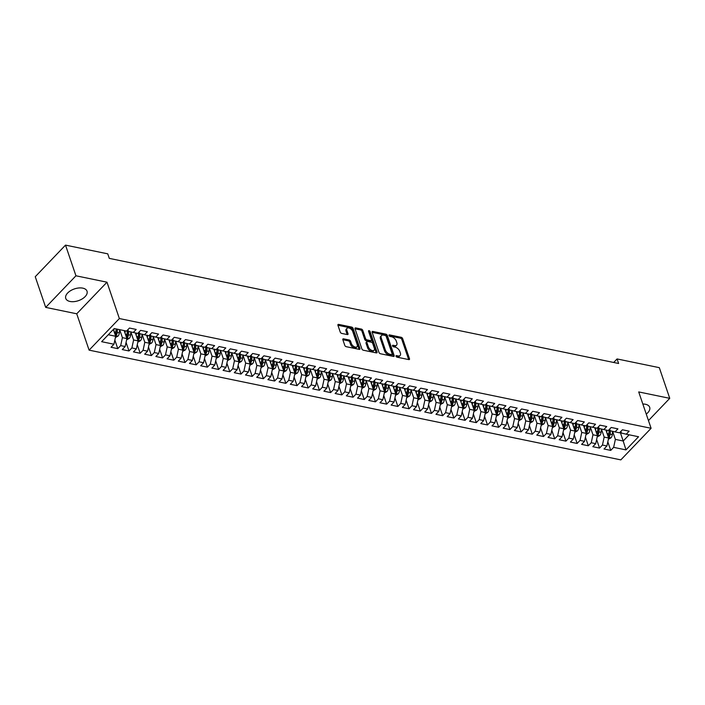 <?xml version="1.0" encoding="UTF-8"?>
<svg xmlns="http://www.w3.org/2000/svg" width="705" height="705" viewBox="0 0 705 705"><rect width="100%" height="100%" fill="white"/><g stroke="black" fill="none" stroke-linecap="round" stroke-linejoin="round"><path stroke-width="1.06" d="M396.043 356.245A0.987 0.564 43.8 0 0 397.082 357.188L408.768 359.594A1.41 0.811 43.8 0 0 409.411 359.462A1.41 0.811 43.8 0 0 409.49 358.704L402.652 338.638A1.41 0.811 43.8 0 0 401.171 337.29L389.486 334.884A0.987 0.564 43.8 0 0 390.024 336.444L391.531 336.752A4.521 2.582 43.8 0 1 396.263 341.053L396.836 342.718A4.521 2.582 43.8 0 1 396.58 345.124A4.521 2.582 43.8 0 1 394.536 345.565L393.02 345.256A0.987 0.564 43.8 0 0 393.549 346.816L395.064 347.124A4.521 2.582 43.8 0 1 399.797 351.416L400.369 353.09A4.521 2.582 43.8 0 1 400.114 355.496A4.521 2.582 43.8 0 1 398.061 355.937L396.554 355.62A0.987 0.564 43.8 0 0 396.043 356.245M70.015 301.467A11.236 6.204 161.2 0 0 82.168 298.938A11.236 6.204 161.2 0 0 87.023 291.183A11.236 6.204 161.2 0 0 82.776 288.142A11.236 6.204 161.2 0 0 70.623 290.671A11.236 6.204 161.2 0 0 65.759 298.426A11.236 6.204 161.2 0 0 70.015 301.467M646.256 414.082A11.236 6.204 161.2 0 0 649.684 407.296A11.236 6.204 161.2 0 0 645.428 404.256A11.236 6.204 161.2 0 0 642.828 404.018M343.573 338.832A1.41 0.811 43.8 0 0 342.93 338.973A1.41 0.811 43.8 0 0 342.85 339.722L344.771 345.353A1.41 0.811 43.8 0 0 346.243 346.693L359.224 349.372A1.41 0.811 43.8 0 0 359.867 349.231A1.41 0.811 43.8 0 0 359.947 348.481L353.108 328.407A1.41 0.811 43.8 0 0 351.628 327.067L338.656 324.388A1.41 0.811 43.8 0 0 338.012 324.529A1.41 0.811 43.8 0 0 337.933 325.278L340.251 332.081A1.41 0.811 43.8 0 0 341.731 333.421L347.283 334.567A1.41 0.811 43.8 0 0 347.926 334.434A1.41 0.811 43.8 0 0 348.006 333.676L346.851 330.31A3.781 2.159 43.8 0 1 347.063 328.301A3.781 2.159 43.8 0 1 350.059 328.433A3.781 2.159 43.8 0 1 352.738 331.517L357.241 344.736A3.781 2.159 43.8 0 1 357.03 346.745A3.781 2.159 43.8 0 1 354.033 346.613A3.781 2.159 43.8 0 1 351.354 343.52L350.605 341.317A1.41 0.811 43.8 0 0 349.125 339.977L343.573 338.832L342.824 339.616M75.946 275.787L45.693 307.389L76.73 313.796L106.984 282.194L75.946 275.787L65.512 245.12L107.75 253.835L109.293 258.374L618.62 363.489L617.069 358.942L613.694 362.467M106.984 282.194L119.365 318.545L651.094 428.287L620.832 459.88L89.103 350.147L119.365 318.545M648.468 420.568L669.75 398.334L638.712 391.927L651.094 428.287M669.75 398.334L659.307 367.657L617.069 358.942M378.973 352.412A1.41 0.811 43.8 0 0 380.453 353.751L393.425 356.43A1.41 0.811 43.8 0 0 394.069 356.289A1.41 0.811 43.8 0 0 394.148 355.54L387.309 335.465A1.41 0.811 43.8 0 0 385.829 334.126L372.857 331.447A1.41 0.811 43.8 0 0 372.214 331.588A1.41 0.811 43.8 0 0 372.134 332.337L378.973 352.412M376.329 352.897L363.348 350.226A1.41 0.811 43.8 0 1 361.868 348.878L355.038 328.803A1.41 0.811 43.8 0 1 355.117 328.054A1.41 0.811 43.8 0 1 355.752 327.922L361.312 329.068A1.41 0.811 43.8 0 1 362.784 330.407L365.56 338.55A1.41 0.811 43.8 0 0 367.041 339.889L370.724 340.647A1.41 0.811 43.8 0 0 371.368 340.515A1.41 0.811 43.8 0 0 371.447 339.766L368.556 331.288A0.987 0.564 43.8 0 1 370.099 331.606L377.043 352.015A1.41 0.811 43.8 0 1 376.964 352.764A1.41 0.811 43.8 0 1 376.329 352.897M607.825 441.815L610.741 450.389L613.641 447.358L625.97 449.896L638.563 436.748L626.243 434.201L629.142 431.169L622.418 429.786L619.519 432.817L615.033 431.892L617.941 428.86L611.217 427.468L608.309 430.499L603.832 429.574L606.732 426.543L600.008 425.159L597.109 428.191L592.623 427.265L595.531 424.234L588.807 422.85L585.908 425.882L581.422 424.956L584.33 421.925L577.606 420.532L574.698 423.564L570.222 422.639L573.121 419.607L566.397 418.224L563.498 421.255L559.012 420.33L561.92 417.298L555.196 415.906L552.297 418.937L547.811 418.012L550.711 414.981L543.996 413.597L541.087 416.629L536.611 415.703L539.51 412.672L532.786 411.288L529.887 414.32L525.401 413.394L528.309 410.363L521.585 408.97L518.686 412.002L514.201 411.077L517.1 408.045L510.385 406.662L507.477 409.693L503 408.768L505.899 405.736L499.175 404.353L496.276 407.384L491.79 406.459L494.699 403.427L487.975 402.035L485.075 405.067L480.59 404.141L483.489 401.11L476.774 399.726L473.866 402.758L469.389 401.832L472.288 398.801L465.564 397.408L462.665 400.44L458.179 399.524L461.088 396.483L454.364 395.1L451.456 398.131L446.979 397.206L449.878 394.174L443.163 392.791L440.255 395.822L435.778 394.897L438.677 391.865L431.954 390.473L429.054 393.505L424.569 392.579L427.477 389.548L420.753 388.164L417.845 391.196L413.368 390.27L416.267 387.239L409.543 385.855L406.644 388.887L402.167 387.962L405.067 384.93L398.343 383.538L395.443 386.569L390.958 385.644L393.866 382.612L387.142 381.229L384.234 384.26L379.757 383.335L382.656 380.303L375.932 378.911L373.033 381.951L368.548 381.026L371.456 377.995L364.732 376.602L361.832 379.634L357.347 378.708L360.255 375.677L353.531 374.293L350.623 377.325L346.146 376.399L349.046 373.368L342.322 371.976L339.422 375.007L334.937 374.082L337.845 371.05L331.121 369.667L328.222 372.698L323.736 371.773L326.644 368.741L319.92 367.358L317.012 370.389L312.535 369.464L315.435 366.433L308.711 365.04L305.811 368.072L301.326 367.146L304.234 364.115L297.51 362.731L294.611 365.763L290.125 364.837L293.024 361.806L286.309 360.414L283.401 363.454L278.924 362.529L281.824 359.497L275.1 358.105L272.2 361.136L267.715 360.211L270.623 357.179L263.899 355.796L261 358.827L256.514 357.902L259.414 354.871L252.698 353.478L249.79 356.51L245.314 355.584L248.213 352.553L241.489 351.169L238.59 354.201L234.104 353.275L237.012 350.244L230.288 348.86L227.38 351.892L222.903 350.967L225.803 347.935L219.088 346.543L216.179 349.574L211.703 348.649L214.602 345.617L207.878 344.234L204.979 347.265L200.493 346.34L203.401 343.309L196.677 341.925L193.769 344.957L189.293 344.031L192.192 341L185.477 339.607L182.569 342.639L178.092 341.714L180.991 338.682L174.267 337.298L171.368 340.33L166.882 339.405L169.79 336.373L163.066 334.981L160.158 338.012L155.682 337.096L158.581 334.055L151.857 332.672L148.958 335.703L144.472 334.778L147.38 331.747L140.656 330.363L137.757 333.394L133.271 332.469L136.18 329.438L129.456 328.045L126.547 331.077L114.228 328.539L101.635 341.687L113.954 344.234L115.682 336.276L113.355 329.446M610.741 450.389L604.018 448.997L606.926 445.965L602.44 445.04L604.167 437.082L601.418 429.01L601.101 432.324A3.816 2.318 -78.3 0 1 599.788 435.531L597.179 436.933M596.615 439.497L599.541 448.072L602.44 445.04M599.541 448.072L592.817 446.688L595.716 443.656L591.239 442.731L592.958 434.774L590.217 426.701M585.414 437.188L588.331 445.763L591.239 442.731M588.331 445.763L581.607 444.37L584.515 441.339L580.03 440.413L581.757 432.456L579.008 424.392M574.214 434.87L577.131 443.454L580.03 440.413M577.131 443.454L570.407 442.061L573.315 439.03L568.829 438.105L570.557 430.147L567.807 422.075L567.49 425.379A3.816 2.318 -78.3 0 1 566.177 428.596L563.559 429.997M563.004 432.562L565.93 441.136L568.829 438.105M565.93 441.136L559.206 439.753L562.105 436.721L557.629 435.796L559.347 427.829L556.606 419.766M551.803 430.253L554.72 438.827L557.629 435.796M554.72 438.827L547.996 437.435L550.905 434.403L546.419 433.478L548.146 425.52L545.397 417.448M540.603 427.935L543.52 436.51L546.419 433.478M543.52 436.51L536.796 435.126L539.704 432.094L535.218 431.169L536.946 423.212L534.196 415.139M529.393 425.626L532.319 434.201L535.218 431.169M532.319 434.201L525.595 432.817L528.494 429.786L524.018 428.86L525.736 420.894L522.995 412.83L522.669 416.135A3.816 2.318 -78.3 0 1 521.365 419.343L518.748 420.744M518.193 423.317L521.11 431.892L524.018 428.86M521.11 431.892L514.386 430.499L517.294 427.468L512.808 426.543L514.535 418.585L511.786 410.513M506.992 421L509.909 429.574L512.808 426.543M509.909 429.574L503.185 428.191L506.084 425.159L501.608 424.234L503.335 416.276L500.585 408.204M495.782 418.691L498.699 427.265L501.608 424.234M498.699 427.265L491.984 425.882L494.884 422.841L490.407 421.925L492.125 413.958L489.385 405.895M484.582 416.382L487.499 424.956L490.407 421.925M487.499 424.956L480.775 423.564L483.683 420.532L479.197 419.607L480.925 411.649L478.175 403.577L477.858 406.891A3.816 2.318 -78.3 0 1 476.545 410.099L473.936 411.5M473.381 414.064L476.298 422.639L479.197 419.607M476.298 422.639L469.574 421.255L472.473 418.224L467.997 417.298L469.724 409.332L466.974 401.268M462.172 411.755L465.088 420.33L467.997 417.298M465.088 420.33L458.373 418.937L461.273 415.906L456.796 414.981L458.514 407.023L455.765 398.951M450.971 409.438L453.888 418.012L456.796 414.981M453.888 418.012L447.164 416.629L450.072 413.597L445.586 412.672L447.314 404.714L444.564 396.642L444.247 399.946A3.816 2.318 -78.3 0 1 442.934 403.154L440.325 404.564M439.77 407.129L442.687 415.703L445.586 412.672M442.687 415.703L435.963 414.32L438.863 411.288L434.386 410.363L436.104 402.396L433.363 394.333L433.037 397.638A3.816 2.318 -78.3 0 1 431.733 400.845L429.116 402.247M428.561 404.82L431.478 413.394L434.386 410.363M431.478 413.394L424.762 412.002L427.662 408.97L423.176 408.045L424.904 400.087L422.154 392.015M417.36 402.502L420.277 411.077L423.176 408.045M420.277 411.077L413.553 409.693L416.461 406.662L411.976 405.736L413.703 397.779L410.953 389.706M406.15 400.193L409.076 408.768L411.976 405.736M409.076 408.768L402.352 407.384L405.252 404.344L400.775 403.427L402.493 395.461L399.753 387.398L399.427 390.702A3.816 2.318 -78.3 0 1 398.122 393.91L395.505 395.311M394.95 397.884L397.867 406.459L400.775 403.427M397.867 406.459L391.152 405.067L394.051 402.035L389.565 401.11L391.293 393.152L388.543 385.08M383.749 395.567L386.666 404.141L389.565 401.11M386.666 404.141L379.942 402.758L382.85 399.726L378.365 398.801L380.092 390.834L377.342 382.771M372.54 393.258L375.465 401.832L378.365 398.801M375.465 401.832L368.741 400.44L371.641 397.408L367.164 396.483L368.882 388.525L366.142 380.453M361.339 390.94L364.256 399.515L367.164 396.483M364.256 399.515L357.532 398.131L360.44 395.1L355.954 394.174L357.682 386.217L354.932 378.144L354.615 381.449A3.816 2.318 -78.3 0 1 353.311 384.657L350.693 386.067M350.138 388.631L353.055 397.206L355.954 394.174M353.055 397.206L346.331 395.822L349.239 392.791L344.754 391.865L346.481 383.899L343.732 375.836M338.929 386.322L341.855 394.897L344.754 391.865M341.855 394.897L335.131 393.505L338.03 390.473L333.553 389.548L335.272 381.59L332.531 373.518M327.728 384.005L330.645 392.579L333.553 389.548M330.645 392.579L323.921 391.196L326.829 388.164L322.344 387.239L324.071 379.281L321.321 371.209M316.527 381.696L319.444 390.27L322.344 387.239M319.444 390.27L312.72 388.887L315.629 385.855L311.143 384.93L312.87 376.964L310.121 368.9L309.803 372.205A3.816 2.318 -78.3 0 1 308.49 375.412L305.873 376.814M305.318 379.387L308.244 387.962L311.143 384.93M308.244 387.962L301.52 386.569L304.419 383.538L299.942 382.612L301.661 374.655L298.92 366.582M294.117 377.069L297.034 385.644L299.942 382.612M297.034 385.644L290.31 384.26L293.218 381.229L288.733 380.303L290.46 372.337L287.711 364.274M282.916 374.76L285.833 383.335L288.733 380.303M285.833 383.335L279.11 381.943L282.009 378.911L277.532 377.986L279.259 370.028L276.51 361.956L276.193 365.269A3.816 2.318 -78.3 0 1 274.88 368.477L272.262 369.878M271.707 372.443L274.633 381.026L277.532 377.986M274.633 381.026L267.909 379.634L270.808 376.602L266.331 375.677L268.05 367.719L265.309 359.647M260.506 370.134L263.423 378.708L266.331 375.677M263.423 378.708L256.699 377.325L259.607 374.293L255.122 373.368L256.849 365.401L254.1 357.338M249.306 367.825L252.223 376.399L255.122 373.368M252.223 376.399L245.499 375.007L248.398 371.976L243.921 371.05L245.648 363.093L242.899 355.02M238.096 365.507L241.013 374.082L243.921 371.05M241.013 374.082L234.298 372.698L237.197 369.667L232.72 368.741L234.439 360.784L231.689 352.712L231.372 356.016A3.816 2.318 -78.3 0 1 230.068 359.224L227.451 360.634M226.895 363.198L229.812 371.773L232.72 368.741M229.812 371.773L223.088 370.389L225.997 367.358L221.511 366.433L223.238 358.466L220.489 350.403M215.695 360.889L218.612 369.464L221.511 366.433M218.612 369.464L211.888 368.072L214.787 365.04L210.31 364.115L212.029 356.157L209.288 348.085M204.485 358.572L207.402 367.146L210.31 364.115M207.402 367.146L200.687 365.763L203.586 362.731L199.101 361.806L200.828 353.848L198.079 345.776L197.761 349.081A3.816 2.318 -78.3 0 1 196.457 352.288L193.84 353.69M193.285 356.263L196.201 364.837L199.101 361.806M196.201 364.837L189.478 363.445L192.386 360.414L187.9 359.488L189.627 351.531L186.878 343.467L186.561 346.772A3.816 2.318 -78.3 0 1 185.248 349.98L182.639 351.381M182.075 353.954L185.001 362.529L187.9 359.488M185.001 362.529L178.277 361.136L181.176 358.105L176.699 357.179L178.418 349.222L175.677 341.149M170.874 351.636L173.791 360.211L176.699 357.179M173.791 360.211L167.076 358.827L169.975 355.796L165.49 354.871L167.217 346.904L164.468 338.841M159.674 349.327L162.591 357.902L165.49 354.871M162.591 357.902L155.867 356.51L158.775 353.478L154.289 352.553L156.016 344.595L153.267 336.523L152.95 339.836A3.816 2.318 -78.3 0 1 151.637 343.044L149.028 344.445M148.464 347.01L151.39 355.584L154.289 352.553M151.39 355.584L144.666 354.201L147.565 351.169L143.089 350.244L144.807 342.286L142.066 334.214L141.74 337.519A3.816 2.318 -78.3 0 1 140.436 340.726L137.819 342.137M137.263 344.701L140.18 353.275L143.089 350.244M140.18 353.275L133.465 351.892L136.365 348.86L131.879 347.935L133.606 339.969L130.857 331.905M126.063 342.392L128.98 350.967L131.879 347.935M128.98 350.967L122.256 349.574L125.164 346.543L120.678 345.617L122.406 337.66L119.683 329.658M114.853 340.074L117.779 348.649L120.678 345.617M117.779 348.649L111.055 347.265L113.954 344.234M127.887 329.684L128.451 331.341L133.271 332.469M108.279 334.743L115.682 336.276M139.096 331.993L139.66 333.65L144.472 334.778M122.406 337.66L126.882 338.585L124.159 330.583M125.164 346.543L126.882 338.585M150.297 334.302L150.861 335.968L155.682 337.096M133.606 339.969L138.092 340.894L135.369 332.901M136.365 348.86L138.092 340.894M161.498 336.62L162.062 338.277L166.882 339.405M144.807 342.286L149.293 343.212L146.569 335.21M147.565 351.169L149.293 343.212M172.707 338.929L173.271 340.586L178.092 341.714M156.016 344.595L160.493 345.52L157.77 337.528M158.775 353.478L160.493 345.52M183.908 341.238L184.472 342.903L189.293 344.031M167.217 346.904L171.703 347.829L168.98 339.836M169.975 355.796L171.703 347.829M195.109 343.555L195.673 345.212L200.493 346.34M178.418 349.222L182.903 350.147L180.18 342.145M181.176 358.105L182.903 350.147M206.318 345.864L206.882 347.521L211.703 348.649M189.627 351.531L194.104 352.456L191.381 344.463M192.386 360.414L194.104 352.456M217.519 348.182L218.083 349.839L222.903 350.967M200.828 353.848L205.314 354.765L202.591 346.772M203.586 362.731L205.314 354.765M228.72 350.491L229.292 352.148L234.104 353.275M212.029 356.157L216.514 357.082L213.791 349.081M214.787 365.04L216.514 357.082M239.929 352.8L240.493 354.456L245.314 355.584M223.238 358.466L227.715 359.391L224.992 351.398M225.997 367.358L227.715 359.391M251.13 355.117L251.694 356.774L256.514 357.902M234.439 360.784L238.924 361.709L236.201 353.707M237.197 369.667L238.924 361.709M262.339 357.426L262.903 359.083L267.715 360.211M245.648 363.093L250.125 364.018L247.402 356.025M248.398 371.976L250.125 364.018M273.54 359.735L274.104 361.401L278.924 362.529M256.849 365.401L261.326 366.327L258.603 358.334M259.607 374.293L261.326 366.327M284.741 362.053L285.305 363.709L290.125 364.837M268.05 367.719L272.535 368.644L269.812 360.643M270.808 376.602L272.535 368.644M295.95 364.362L296.514 366.018L301.326 367.146M279.259 370.028L283.736 370.953L281.013 362.96M282.009 378.911L283.736 370.953M307.151 366.679L307.715 368.336L312.535 369.464M290.46 372.337L294.937 373.262L292.223 365.269M293.218 381.229L294.937 373.262M318.352 368.988L318.916 370.645L323.736 371.773M301.661 374.655L306.146 375.58L303.423 367.578M304.419 383.538L306.146 375.58M329.561 371.297L330.125 372.954L334.937 374.082M312.87 376.964L317.347 377.889L314.624 369.896M315.629 385.855L317.347 377.889M340.762 373.615L341.326 375.271L346.146 376.399M324.071 379.281L328.556 380.207L325.833 372.205M326.829 388.164L328.556 380.207M351.962 375.924L352.526 377.58L357.347 378.708M335.272 381.59L339.757 382.515L337.034 374.514M338.03 390.473L339.757 382.515M363.172 378.232L363.736 379.898L368.548 381.026M346.481 383.899L350.958 384.824L348.235 376.831M349.239 392.791L350.958 384.824M374.373 380.55L374.937 382.207L379.757 383.335M357.682 386.217L362.167 387.142L359.444 379.14M360.44 395.1L362.167 387.142M385.573 382.859L386.137 384.516L390.958 385.644M368.882 388.525L373.368 389.451L370.645 381.458M371.641 397.408L373.368 389.451M396.783 385.168L397.347 386.833L402.167 387.962M380.092 390.834L384.569 391.76L381.846 383.767M382.85 399.726L384.569 391.76M407.983 387.486L408.548 389.142L413.368 390.27M391.293 393.152L395.778 394.077L393.055 386.076M394.051 402.035L395.778 394.077M419.184 389.794L419.748 391.451L424.569 392.579M402.493 395.461L406.979 396.386L404.256 388.393M405.252 404.344L406.979 396.386M430.394 392.112L430.958 393.769L435.778 394.897M413.703 397.779L418.18 398.704L415.457 390.702M416.461 406.662L418.18 398.704M441.594 394.421L442.158 396.078L446.979 397.206M424.904 400.087L429.389 401.013L426.666 393.011M427.662 408.97L429.389 401.013M452.795 396.73L453.368 398.395L458.179 399.524M436.104 402.396L440.59 403.322L437.867 395.329M438.863 411.288L440.59 403.322M464.005 399.048L464.569 400.704L469.389 401.832M447.314 404.714L451.79 405.639L449.067 397.638M450.072 413.597L451.79 405.639M475.205 401.356L475.769 403.013L480.59 404.141M458.514 407.023L463 407.948L460.277 399.955M461.273 415.906L463 407.948M486.415 403.665L486.979 405.331L491.79 406.459M469.724 409.332L474.201 410.257L471.478 402.264M472.473 418.224L474.201 410.257M497.615 405.983L498.179 407.64L503 408.768M480.925 411.649L485.401 412.575L482.678 404.573M483.683 420.532L485.401 412.575M508.816 408.292L509.38 409.949L514.201 411.077M492.125 413.958L496.611 414.884L493.888 406.891M494.884 422.841L496.611 414.884M520.026 410.61L520.59 412.266L525.401 413.394M503.335 416.276L507.811 417.193L505.088 409.2M506.084 425.159L507.811 417.193M531.226 412.918L531.79 414.575L536.611 415.703M514.535 418.585L519.012 419.51L516.298 411.508M517.294 427.468L519.012 419.51M542.427 415.227L542.991 416.884L547.811 418.012M525.736 420.894L530.222 421.819L527.499 413.826M528.494 429.786L530.222 421.819M553.636 417.545L554.201 419.202L559.012 420.33M536.946 423.212L541.422 424.137L538.699 416.135M539.704 432.094L541.422 424.137M564.837 419.854L565.401 421.511L570.222 422.639M548.146 425.52L552.632 426.446L549.909 418.453M550.905 434.403L552.632 426.446M576.038 422.163L576.602 423.828L581.422 424.956M559.347 427.829L563.833 428.755L561.11 420.762M562.105 436.721L563.833 428.755M587.247 424.481L587.811 426.137L592.623 427.265M570.557 430.147L575.033 431.072L572.31 423.07M573.315 439.03L575.033 431.072M598.448 426.789L599.012 428.446L603.832 429.574M581.757 432.456L586.243 433.381L583.52 425.388M584.515 441.339L586.243 433.381M609.649 429.107L610.213 430.764L615.033 431.892M592.958 434.774L597.443 435.69L594.72 427.697M595.716 443.656L597.443 435.69M620.858 431.416L621.422 433.073L626.243 434.201M604.167 437.082L608.644 438.008L605.921 430.006M606.926 445.965L608.644 438.008M65.512 245.12L35.25 276.712L45.693 307.389M76.73 313.796L89.103 350.147M620.18 432.121L623.211 441.013L629.16 434.8M613.641 447.358L615.368 439.391L612.619 431.328L612.301 434.632A3.816 2.318 -78.3 0 1 610.997 437.84L608.38 439.241M615.368 439.391L623.211 441.013L625.97 449.896M396.219 356.58L397.241 356.792A4.521 2.582 43.8 0 0 399.294 356.351L400.114 355.496M396.58 345.124L395.769 345.979A4.521 2.582 43.8 0 1 393.716 346.419L392.694 346.208M408.671 359.576A1.41 0.811 43.8 0 0 408.671 359.559L401.832 339.493A1.41 0.811 43.8 0 0 400.361 338.144L389.16 335.836M393.337 356.413A1.41 0.811 43.8 0 0 393.328 356.395L386.499 336.32A1.41 0.811 43.8 0 0 385.018 334.981L372.134 332.319M391.68 354.615A0.987 0.564 43.8 0 0 392.192 353.998L386.19 336.373A0.987 0.564 43.8 0 0 385.159 335.439L383.564 335.113A4.521 2.582 43.8 0 0 381.511 335.554A4.521 2.582 43.8 0 0 381.255 337.951L385.353 349.997A4.521 2.582 43.8 0 0 390.094 354.289L391.68 354.615L390.87 355.47A0.987 0.564 43.8 0 0 391.319 355.373L392.13 354.518M381.511 335.554L380.691 336.4A4.521 2.582 43.8 0 0 380.436 338.805L381.255 337.951M390.87 355.47L389.275 355.144A4.521 2.582 43.8 0 1 384.542 350.852L380.436 338.805M355.029 328.794L360.493 329.922L361.312 329.068M371.368 340.515L370.548 341.37A1.41 0.811 43.8 0 1 369.905 341.502L366.221 340.744A1.41 0.811 43.8 0 1 364.741 339.405L361.973 331.262A1.41 0.811 43.8 0 0 360.493 329.922M376.232 352.879A1.41 0.811 43.8 0 0 376.223 352.87L369.279 332.46A0.987 0.564 43.8 0 0 368.706 331.738M368.433 346.992A3.781 2.159 43.8 0 0 371.121 350.085A3.781 2.159 43.8 0 0 374.108 350.218A3.781 2.159 43.8 0 0 374.32 348.208L372.733 343.555A1.41 0.811 43.8 0 0 371.253 342.216L367.569 341.449A1.41 0.811 43.8 0 0 366.926 341.59A1.41 0.811 43.8 0 0 366.847 342.339L368.433 346.992L367.613 347.847A3.781 2.159 43.8 0 0 370.301 350.94A3.781 2.159 43.8 0 0 373.289 351.072L374.108 350.218M366.926 341.59L366.115 342.445A1.41 0.811 43.8 0 0 366.036 343.194L366.847 342.339M367.613 347.847L366.036 343.194M357.03 346.745L356.21 347.6A3.781 2.159 43.8 0 1 353.214 347.468A3.781 2.159 43.8 0 1 350.535 344.375L349.786 342.172A1.41 0.811 43.8 0 0 348.305 340.832L342.85 339.704M347.063 328.301L346.252 329.156A3.781 2.159 43.8 0 0 346.04 331.165L346.851 330.31M347.195 334.549A1.41 0.811 43.8 0 0 347.186 334.531L346.04 331.165M359.136 349.354A1.41 0.811 43.8 0 0 359.127 349.336L352.297 329.261A1.41 0.811 43.8 0 0 350.817 327.922L337.933 325.261M606.785 432.535L606.987 430.226M609.217 429.565L608.829 433.919A3.816 2.318 101.7 0 1 608.089 436.342L609.428 436.624A3.816 2.318 -78.3 0 0 610.178 434.192L610.468 430.817M609.446 429.31L609.005 434.315A1.948 1.181 101.7 0 1 608.873 434.985L609.428 436.624M595.584 430.217L595.787 427.917M598.007 427.248L597.628 431.601A3.816 2.318 101.7 0 1 596.879 434.033L598.228 434.306A3.816 2.318 -78.3 0 0 598.968 431.883L599.268 428.508M598.245 427.001L597.805 431.998A1.948 1.181 101.7 0 1 597.673 432.676L598.228 434.306M585.97 434.615L588.587 433.214A3.816 2.318 -78.3 0 0 589.891 430.006L590.191 426.692M584.375 427.909L584.577 425.608M586.807 424.939L586.419 429.292A3.816 2.318 101.7 0 1 585.679 431.716L587.027 431.998A3.816 2.318 -78.3 0 0 587.767 429.565L588.067 426.199M587.045 424.692L586.604 429.689A1.948 1.181 101.7 0 1 586.463 430.358L587.027 431.998M574.769 432.306L577.386 430.905A3.816 2.318 -78.3 0 0 578.69 427.697L578.981 424.384M573.174 425.6L573.376 423.291M575.606 422.621L575.218 426.983A3.816 2.318 101.7 0 1 574.478 429.407L575.818 429.68A3.816 2.318 -78.3 0 0 576.558 427.256L576.857 423.881M575.835 422.374L575.395 427.371A1.948 1.181 101.7 0 1 575.262 428.05L575.818 429.68M561.964 423.282L562.176 420.982M564.397 420.312L564.018 424.666A3.816 2.318 101.7 0 1 563.269 427.098L564.617 427.371A3.816 2.318 -78.3 0 0 565.357 424.948L565.657 421.572M564.635 420.065L564.194 425.062A1.948 1.181 101.7 0 1 564.062 425.741L564.617 427.371M552.359 427.679L554.976 426.278A3.816 2.318 -78.3 0 0 556.28 423.07L556.58 419.757M550.764 420.973L550.966 418.664M553.196 418.003L552.808 422.357A3.816 2.318 101.7 0 1 552.068 424.78L553.407 425.062A3.816 2.318 -78.3 0 0 554.156 422.63L554.456 419.263M553.434 417.757L552.993 422.753A1.948 1.181 101.7 0 1 552.852 423.423L553.407 425.062M541.158 425.371L543.775 423.969A3.816 2.318 -78.3 0 0 545.08 420.762L545.37 417.448M539.563 418.664L539.766 416.355M541.986 415.686L541.607 420.039A3.816 2.318 101.7 0 1 540.867 422.471L542.207 422.744A3.816 2.318 -78.3 0 0 542.947 420.321L543.247 416.946M542.224 415.439L541.784 420.436A1.948 1.181 101.7 0 1 541.651 421.114L542.207 422.744M529.948 423.062L532.566 421.652A3.816 2.318 -78.3 0 0 533.879 418.444L534.17 415.13M528.353 416.347L528.556 414.046M530.786 413.377L530.407 417.73A3.816 2.318 101.7 0 1 529.658 420.162L531.006 420.436A3.816 2.318 -78.3 0 0 531.746 418.012L532.046 414.637M531.024 413.13L530.583 418.127A1.948 1.181 101.7 0 1 530.451 418.805L531.006 420.436M517.153 414.038L517.355 411.729M519.585 411.068L519.197 415.421A3.816 2.318 101.7 0 1 518.457 417.845L519.797 418.127A3.816 2.318 -78.3 0 0 520.546 415.694L520.845 412.328M519.823 410.821L519.382 415.818A1.948 1.181 101.7 0 1 519.241 416.488L519.797 418.127M507.547 418.435L510.156 417.034A3.816 2.318 -78.3 0 0 511.469 413.826L511.76 410.513M505.952 411.729L506.155 409.42M508.375 408.75L507.997 413.104A3.816 2.318 101.7 0 1 507.256 415.536L508.596 415.809A3.816 2.318 -78.3 0 0 509.336 413.386L509.636 410.01M508.613 408.503L508.173 413.5A1.948 1.181 101.7 0 1 508.041 414.179L508.596 415.809M496.338 416.117L498.955 414.716A3.816 2.318 -78.3 0 0 500.268 411.508L500.559 408.195M494.743 409.411L494.945 407.111M497.175 406.441L496.787 410.795A3.816 2.318 101.7 0 1 496.047 413.218L497.395 413.5A3.816 2.318 -78.3 0 0 498.135 411.068L498.435 407.701M497.413 406.195L496.972 411.191A1.948 1.181 101.7 0 1 496.84 411.861L497.395 413.5M485.137 413.809L487.754 412.407A3.816 2.318 -78.3 0 0 489.059 409.2L489.349 405.886M483.542 407.102L483.745 404.793M485.974 404.124L485.586 408.486A3.816 2.318 101.7 0 1 484.846 410.909L486.186 411.191A3.816 2.318 -78.3 0 0 486.935 408.759L487.226 405.384M486.212 403.877L485.771 408.874A1.948 1.181 101.7 0 1 485.63 409.552L486.186 411.191M472.341 404.785L472.544 402.485M474.765 401.815L474.386 406.168A3.816 2.318 101.7 0 1 473.637 408.6L474.985 408.874A3.816 2.318 -78.3 0 0 475.725 406.45L476.025 403.075M475.003 401.568L474.562 406.565A1.948 1.181 101.7 0 1 474.43 407.243L474.985 408.874M462.727 409.182L465.344 407.781A3.816 2.318 -78.3 0 0 466.657 404.573L466.948 401.26M461.132 402.476L461.334 400.167M463.564 399.506L463.176 403.859A3.816 2.318 101.7 0 1 462.436 406.283L463.784 406.565A3.816 2.318 -78.3 0 0 464.524 404.132L464.824 400.766M463.802 399.259L463.361 404.256A1.948 1.181 101.7 0 1 463.229 404.926L463.784 406.565M451.526 406.873L454.143 405.472A3.816 2.318 -78.3 0 0 455.448 402.264L455.738 398.951M449.931 400.167L450.134 397.858M452.363 397.188L451.976 401.542A3.816 2.318 101.7 0 1 451.235 403.974L452.575 404.247A3.816 2.318 -78.3 0 0 453.324 401.824L453.615 398.448M452.601 396.941L452.152 401.938A1.948 1.181 101.7 0 1 452.02 402.617L452.575 404.247M438.73 397.849L438.933 395.549M441.154 394.879L440.775 399.233A3.816 2.318 101.7 0 1 440.026 401.665L441.374 401.938A3.816 2.318 -78.3 0 0 442.114 399.515L442.414 396.139M441.392 394.633L440.951 399.629A1.948 1.181 101.7 0 1 440.819 400.308L441.374 401.938M427.521 395.54L427.724 393.231M429.953 392.57L429.565 396.924A3.816 2.318 101.7 0 1 428.825 399.347L430.173 399.629A3.816 2.318 -78.3 0 0 430.914 397.197L431.213 393.831M430.191 392.324L429.75 397.32A1.948 1.181 101.7 0 1 429.609 397.99L430.173 399.629M417.915 399.938L420.532 398.536A3.816 2.318 -78.3 0 0 421.837 395.329L422.128 392.015M416.32 393.231L416.523 390.923M418.752 390.253L418.365 394.606A3.816 2.318 101.7 0 1 417.624 397.038L418.964 397.312A3.816 2.318 -78.3 0 0 419.713 394.888L420.004 391.513M418.981 390.006L418.541 395.003A1.948 1.181 101.7 0 1 418.409 395.681L418.964 397.312M406.714 397.62L409.323 396.219A3.816 2.318 -78.3 0 0 410.636 393.011L410.927 389.698M405.119 390.914L405.322 388.614M407.543 387.944L407.164 392.297A3.816 2.318 101.7 0 1 406.415 394.721L407.763 395.003A3.816 2.318 -78.3 0 0 408.503 392.57L408.803 389.204M407.781 387.697L407.34 392.694A1.948 1.181 101.7 0 1 407.208 393.364L407.763 395.003M393.91 388.605L394.113 386.296M396.342 385.626L395.954 389.988A3.816 2.318 101.7 0 1 395.214 392.412L396.562 392.694A3.816 2.318 -78.3 0 0 397.303 390.262L397.602 386.886M396.58 385.379L396.139 390.376A1.948 1.181 101.7 0 1 395.998 391.055L396.562 392.694M384.304 393.002L386.922 391.601A3.816 2.318 -78.3 0 0 388.226 388.393L388.517 385.071M382.709 386.287L382.912 383.987M385.142 383.317L384.754 387.671A3.816 2.318 101.7 0 1 384.013 390.103L385.353 390.376A3.816 2.318 -78.3 0 0 386.102 387.953L386.393 384.577M385.371 383.071L384.93 388.067A1.948 1.181 101.7 0 1 384.798 388.746L385.353 390.376M373.104 390.685L375.712 389.283A3.816 2.318 -78.3 0 0 377.025 386.076L377.316 382.762M371.509 383.978L371.711 381.669M373.932 381.008L373.553 385.362A3.816 2.318 101.7 0 1 372.804 387.785L374.152 388.067A3.816 2.318 -78.3 0 0 374.893 385.635L375.192 382.269M374.17 380.762L373.729 385.758A1.948 1.181 101.7 0 1 373.597 386.428L374.152 388.067M361.894 388.376L364.511 386.974A3.816 2.318 -78.3 0 0 365.816 383.767L366.115 380.453M360.299 381.669L360.502 379.361M362.731 378.691L362.344 383.044A3.816 2.318 101.7 0 1 361.603 385.476L362.952 385.75A3.816 2.318 -78.3 0 0 363.692 383.326L363.992 379.951M362.969 378.444L362.529 383.441A1.948 1.181 101.7 0 1 362.388 384.119L362.952 385.75M349.098 379.352L349.301 377.052M351.531 376.382L351.143 380.735A3.816 2.318 101.7 0 1 350.403 383.168L351.742 383.441A3.816 2.318 -78.3 0 0 352.482 381.017L352.782 377.642M351.76 376.135L351.319 381.132A1.948 1.181 101.7 0 1 351.187 381.81L351.742 383.441M339.484 383.749L342.101 382.348A3.816 2.318 -78.3 0 0 343.414 379.14L343.705 375.827M337.889 377.043L338.1 374.734M340.321 374.073L339.942 378.426A3.816 2.318 101.7 0 1 339.193 380.85L340.541 381.132A3.816 2.318 -78.3 0 0 341.282 378.7L341.581 375.333M340.559 373.826L340.118 378.823A1.948 1.181 101.7 0 1 339.986 379.493L340.541 381.132M328.283 381.44L330.901 380.039A3.816 2.318 -78.3 0 0 332.205 376.831L332.504 373.518M326.688 374.734L326.891 372.425M329.12 371.755L328.733 376.109A3.816 2.318 101.7 0 1 327.992 378.541L329.341 378.814A3.816 2.318 -78.3 0 0 330.081 376.391L330.381 373.015M329.358 371.509L328.918 376.505A1.948 1.181 101.7 0 1 328.777 377.184L329.341 378.814M317.083 379.123L319.7 377.721A3.816 2.318 -78.3 0 0 321.004 374.514L321.295 371.2M315.488 372.416L315.69 370.116M317.92 369.446L317.532 373.8A3.816 2.318 101.7 0 1 316.792 376.223L318.131 376.505A3.816 2.318 -78.3 0 0 318.871 374.073L319.171 370.707M318.149 369.2L317.708 374.196A1.948 1.181 101.7 0 1 317.576 374.866L318.131 376.505M304.278 370.107L304.489 367.798M306.71 367.138L306.331 371.491A3.816 2.318 101.7 0 1 305.582 373.914L306.931 374.196A3.816 2.318 -78.3 0 0 307.671 371.764L307.97 368.389M306.948 366.882L306.508 371.887A1.948 1.181 101.7 0 1 306.375 372.557L306.931 374.196M294.672 374.505L297.29 373.104A3.816 2.318 -78.3 0 0 298.594 369.896L298.894 366.582M293.077 367.79L293.28 365.49M295.51 364.82L295.122 369.173A3.816 2.318 101.7 0 1 294.382 371.606L295.721 371.879A3.816 2.318 -78.3 0 0 296.47 369.455L296.77 366.08M295.748 364.573L295.307 369.57A1.948 1.181 101.7 0 1 295.166 370.248L295.721 371.879M283.472 372.187L286.08 370.786A3.816 2.318 -78.3 0 0 287.393 367.578L287.684 364.265M281.877 365.481L282.079 363.181M284.3 362.511L283.921 366.864A3.816 2.318 101.7 0 1 283.181 369.288L284.52 369.57A3.816 2.318 -78.3 0 0 285.261 367.138L285.56 363.771M284.538 362.264L284.097 367.261A1.948 1.181 101.7 0 1 283.965 367.931L284.52 369.57M270.667 363.172L270.87 360.863M273.099 360.193L272.712 364.555A3.816 2.318 101.7 0 1 271.971 366.979L273.32 367.252A3.816 2.318 -78.3 0 0 274.06 364.829L274.36 361.454M273.337 359.947L272.897 364.943A1.948 1.181 101.7 0 1 272.764 365.622L273.32 367.252M261.062 367.569L263.679 366.168A3.816 2.318 -78.3 0 0 264.983 362.952L265.274 359.638M259.466 360.854L259.669 358.554M261.899 357.884L261.511 362.238A3.816 2.318 101.7 0 1 260.771 364.67L262.11 364.943A3.816 2.318 -78.3 0 0 262.859 362.52L263.15 359.145M262.137 357.638L261.696 362.634A1.948 1.181 101.7 0 1 261.555 363.313L262.11 364.943M249.861 365.252L252.469 363.851A3.816 2.318 -78.3 0 0 253.782 360.643L254.073 357.329M248.266 358.545L248.468 356.236M250.689 355.576L250.31 359.929A3.816 2.318 101.7 0 1 249.561 362.352L250.91 362.634A3.816 2.318 -78.3 0 0 251.65 360.202L251.949 356.836M250.927 355.329L250.487 360.325A1.948 1.181 101.7 0 1 250.354 360.995L250.91 362.634M238.651 362.943L241.269 361.542A3.816 2.318 -78.3 0 0 242.582 358.334L242.873 355.02M237.056 356.236L237.259 353.928M239.488 353.258L239.101 357.611A3.816 2.318 101.7 0 1 238.361 360.043L239.709 360.317A3.816 2.318 -78.3 0 0 240.449 357.893L240.749 354.518M239.726 353.011L239.286 358.008A1.948 1.181 101.7 0 1 239.154 358.686L239.709 360.317M225.856 353.919L226.058 351.619M228.288 350.949L227.9 355.302A3.816 2.318 101.7 0 1 227.16 357.735L228.499 358.008A3.816 2.318 -78.3 0 0 229.248 355.584L229.539 352.209M228.526 350.702L228.076 355.699A1.948 1.181 101.7 0 1 227.944 356.377L228.499 358.008M216.25 358.316L218.858 356.915A3.816 2.318 -78.3 0 0 220.172 353.707L220.462 350.394M214.655 351.61L214.858 349.301M217.078 348.64L216.699 352.993A3.816 2.318 101.7 0 1 215.95 355.417L217.299 355.699A3.816 2.318 -78.3 0 0 218.039 353.267L218.338 349.892M217.316 348.393L216.876 353.39A1.948 1.181 101.7 0 1 216.743 354.06L217.299 355.699M205.04 356.007L207.658 354.606A3.816 2.318 -78.3 0 0 208.971 351.398L209.262 348.085M203.445 349.292L203.648 346.992M205.878 346.322L205.49 350.676A3.816 2.318 101.7 0 1 204.75 353.108L206.098 353.381A3.816 2.318 -78.3 0 0 206.838 350.958L207.138 347.583M206.116 346.076L205.675 351.072A1.948 1.181 101.7 0 1 205.543 351.751L206.098 353.381M192.245 346.983L192.447 344.683M194.677 344.014L194.289 348.367A3.816 2.318 101.7 0 1 193.549 350.79L194.888 351.072A3.816 2.318 -78.3 0 0 195.637 348.64L195.928 345.274M194.906 343.767L194.465 348.763A1.948 1.181 101.7 0 1 194.333 349.433L194.888 351.072M181.044 344.675L181.247 342.366M183.467 341.696L183.088 346.058A3.816 2.318 101.7 0 1 182.339 348.481L183.688 348.763A3.816 2.318 -78.3 0 0 184.428 346.331L184.728 342.956M183.705 341.449L183.265 346.446A1.948 1.181 101.7 0 1 183.133 347.124L183.688 348.763M171.43 349.072L174.047 347.671A3.816 2.318 -78.3 0 0 175.351 344.463L175.651 341.141M169.834 342.357L170.037 340.057M172.267 339.387L171.879 343.74A3.816 2.318 101.7 0 1 171.139 346.173L172.487 346.446A3.816 2.318 -78.3 0 0 173.227 344.022L173.527 340.647M172.505 339.14L172.064 344.137A1.948 1.181 101.7 0 1 171.923 344.815L172.487 346.446M160.229 346.754L162.846 345.353A3.816 2.318 -78.3 0 0 164.15 342.145L164.441 338.832M158.634 340.048L158.837 337.739M161.066 337.078L160.678 341.431A3.816 2.318 101.7 0 1 159.938 343.855L161.278 344.137A3.816 2.318 -78.3 0 0 162.027 341.705L162.317 338.338M161.295 336.831L160.855 341.828A1.948 1.181 101.7 0 1 160.722 342.498L161.278 344.137M147.433 337.739L147.636 335.43M149.857 334.76L149.478 339.114A3.816 2.318 101.7 0 1 148.729 341.546L150.077 341.819A3.816 2.318 -78.3 0 0 150.817 339.396L151.117 336.021M150.094 334.514L149.654 339.51A1.948 1.181 101.7 0 1 149.522 340.189L150.077 341.819M136.224 335.421L136.426 333.121M138.656 332.452L138.268 336.805A3.816 2.318 101.7 0 1 137.528 339.237L138.876 339.51A3.816 2.318 -78.3 0 0 139.616 337.087L139.916 333.712M138.894 332.205L138.453 337.201A1.948 1.181 101.7 0 1 138.312 337.88L138.876 339.51M126.618 339.819L129.235 338.418A3.816 2.318 -78.3 0 0 130.54 335.21L130.83 331.896M125.023 333.113L125.226 330.804M127.455 330.143L127.067 334.496A3.816 2.318 101.7 0 1 126.327 336.919L127.667 337.201A3.816 2.318 -78.3 0 0 128.416 334.769L128.707 331.403M127.684 329.896L127.244 334.893A1.948 1.181 101.7 0 1 127.112 335.562L127.667 337.201M115.409 337.51L118.026 336.109A3.816 2.318 -78.3 0 0 119.339 332.901L119.621 329.649M113.813 330.804L113.999 328.777M116.149 328.935L115.867 332.178A3.816 2.318 101.7 0 1 115.118 334.611L116.466 334.884A3.816 2.318 -78.3 0 0 117.206 332.46L117.497 329.209M116.36 328.979L116.043 332.575A1.948 1.181 101.7 0 1 115.911 333.254L116.466 334.884M397.241 356.792L398.061 355.937M392.491 345.802L393.02 345.256M393.716 346.419L394.536 345.565M388.966 335.43L389.486 334.884M400.361 338.144L401.171 337.29M401.832 339.493L402.652 338.638M408.671 359.559L409.49 358.704M396.025 356.175L396.554 355.62M372.108 332.231L372.857 331.447M385.018 334.981L385.829 334.126M386.499 336.32L387.309 335.465M393.328 356.395L394.148 355.54M384.542 350.852L385.353 349.997M389.275 355.144L390.094 354.289M355.003 328.706L355.752 327.922M361.973 331.262L362.784 330.407M364.741 339.405L365.56 338.55M366.221 340.744L367.041 339.889M369.905 341.502L370.724 340.647M369.279 332.46L370.099 331.606M376.223 352.87L377.043 352.015M348.305 340.832L349.125 339.977M349.786 342.172L350.605 341.317M350.535 344.375L351.354 343.52M347.186 334.531L348.006 333.676M337.906 325.172L338.656 324.388M350.817 327.922L351.628 327.067M352.297 329.261L353.108 328.407M359.127 349.336L359.947 348.481M608.424 437.364L610.927 437.875M610.178 434.192L612.301 434.632M607.137 433.566L608.829 433.919M597.223 435.047L599.717 435.567M598.968 431.883L601.101 432.324M595.928 431.257L597.628 431.601M586.022 432.738L588.516 433.258M587.767 429.565L589.891 430.006M584.727 428.94L586.419 429.292M574.813 430.429L577.316 430.94M576.558 427.256L578.69 427.697M573.526 426.631L575.218 426.983M563.612 428.111L566.106 428.631M565.357 424.948L567.49 425.379M562.317 424.313L564.018 424.666M552.412 425.802L554.905 426.313M554.156 422.63L556.28 423.07M551.116 422.004L552.808 422.357M541.202 423.493L543.705 424.005M542.947 420.321L545.08 420.762M539.915 419.695L541.607 420.039M530.001 421.176L532.495 421.696M531.746 418.012L533.879 418.444M528.706 417.378L530.407 417.73M518.801 418.867L521.295 419.378M520.546 415.694L522.669 416.135M517.505 415.069L519.197 415.421M507.591 416.549L510.094 417.069M509.336 413.386L511.469 413.826M506.305 412.76L507.997 413.104M496.39 414.24L498.884 414.76M498.135 411.068L500.268 411.508M495.095 410.442L496.787 410.795M485.19 411.931L487.684 412.443M486.935 408.759L489.059 409.2M483.894 408.133L485.586 408.486M473.98 409.614L476.483 410.134M475.725 406.45L477.858 406.891M472.694 405.824L474.386 406.168M462.78 407.305L465.274 407.816M464.524 404.132L466.657 404.573M461.484 403.507L463.176 403.859M451.57 404.996L454.073 405.507M453.324 401.824L455.448 402.264M450.283 401.198L451.976 401.542M440.369 402.678L442.872 403.198M442.114 399.515L444.247 399.946M439.074 398.88L440.775 399.233M429.169 400.369L431.663 400.881M430.914 397.197L433.037 397.638M427.873 396.571L429.565 396.924M417.959 398.052L420.462 398.572M419.713 394.888L421.837 395.329M416.673 394.262L418.365 394.606M406.759 395.743L409.261 396.263M408.503 392.57L410.636 393.011M405.463 391.945L407.164 392.297M395.558 393.434L398.052 393.945M397.303 390.262L399.427 390.702M394.262 389.636L395.954 389.988M384.348 391.116L386.851 391.636M386.102 387.953L388.226 388.393M383.062 387.327L384.754 387.671M373.148 388.808L375.642 389.319M374.893 385.635L377.025 386.076M371.852 385.009L373.553 385.362M361.947 386.499L364.441 387.01M363.692 383.326L365.816 383.767M360.652 382.7L362.344 383.044M350.738 384.181L353.24 384.701M352.482 381.017L354.615 381.449M349.451 380.383L351.143 380.735M339.537 381.872L342.031 382.383M341.282 378.7L343.414 379.14M338.241 378.074L339.942 378.426M328.336 379.563L330.83 380.074M330.081 376.391L332.205 376.831M327.041 375.765L328.733 376.109M317.127 377.245L319.629 377.765M318.871 374.073L321.004 374.514M315.84 373.447L317.532 373.8M305.926 374.937L308.42 375.448M307.671 371.764L309.803 372.205M304.63 371.138L306.331 371.491M294.725 372.619L297.219 373.139M296.47 369.455L298.594 369.896M293.43 368.83L295.122 369.173M283.516 370.31L286.019 370.83M285.261 367.138L287.393 367.578M282.229 366.512L283.921 366.864M272.315 368.001L274.809 368.512M274.06 364.829L276.193 365.269M271.02 364.203L272.712 364.555M261.114 365.683L263.608 366.203M262.859 362.52L264.983 362.952M259.819 361.885L261.511 362.238M249.905 363.375L252.408 363.886M251.65 360.202L253.782 360.643M248.618 359.576L250.31 359.929M238.704 361.066L241.198 361.577M240.449 357.893L242.582 358.334M237.409 357.268L239.101 357.611M227.504 358.748L229.997 359.268M229.248 355.584L231.372 356.016M226.208 354.95L227.9 355.302M216.294 356.439L218.797 356.95M218.039 353.267L220.172 353.707M214.999 352.641L216.699 352.993M205.093 354.121L207.587 354.641M206.838 350.958L208.971 351.398M203.798 350.332L205.49 350.676M193.884 351.813L196.387 352.333M195.637 348.64L197.761 349.081M192.597 348.014L194.289 348.367M182.683 349.504L185.186 350.015M184.428 346.331L186.561 346.772M181.388 345.706L183.088 346.058M171.482 347.186L173.976 347.706M173.227 344.022L175.351 344.463M170.187 343.388L171.879 343.74M160.273 344.877L162.776 345.388M162.027 341.705L164.15 342.145M158.986 341.079L160.678 341.431M149.072 342.568L151.566 343.079M150.817 339.396L152.95 339.836M147.777 338.77L149.478 339.114M137.872 340.251L140.365 340.771M139.616 337.087L141.74 337.519M136.576 336.452L138.268 336.805M126.662 337.942L129.165 338.453M128.416 334.769L130.54 335.21M125.375 334.144L127.067 334.496M115.461 335.624L117.955 336.144M117.206 332.46L119.339 332.901M114.166 331.835L115.867 332.178"/></g></svg>
